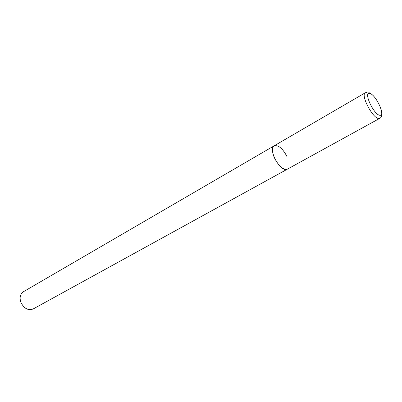 <?xml version="1.0" encoding="UTF-8"?>
<svg xmlns="http://www.w3.org/2000/svg" width="402" height="402" viewBox="0 0 402 402"><rect width="100%" height="100%" fill="white"/><g stroke="black" fill="none" stroke-linecap="round" stroke-linejoin="round"><path stroke-width="0.6" d="M286.284 169.473L287.405 169.141C283.149 170.056 278.802 166.272 274.375 157.78C271.898 151.665 271.837 147.67 274.194 145.795C267.898 148.544 279.224 170.79 286.284 169.473M367.182 92.274L365.373 92.741L274.194 145.795C278.501 144.856 282.852 148.609 287.249 157.051M365.373 92.741C360.217 94.716 372.935 118.982 378.905 118.51L379.84 118.309L33.145 308.977C28.009 310.751 23.894 308.47 20.798 302.143C19.381 297.415 20.246 293.947 23.396 291.746L274.194 145.795M379.98 115.273C386.015 116.017 375.267 93.601 369.544 93.42C363.137 92.098 374.272 115.505 379.98 115.273M379.84 118.309C382.277 117.017 382.488 113.374 380.473 107.374M375.071 97.827C373.041 95.189 370.961 93.44 368.835 92.586"/></g></svg>

